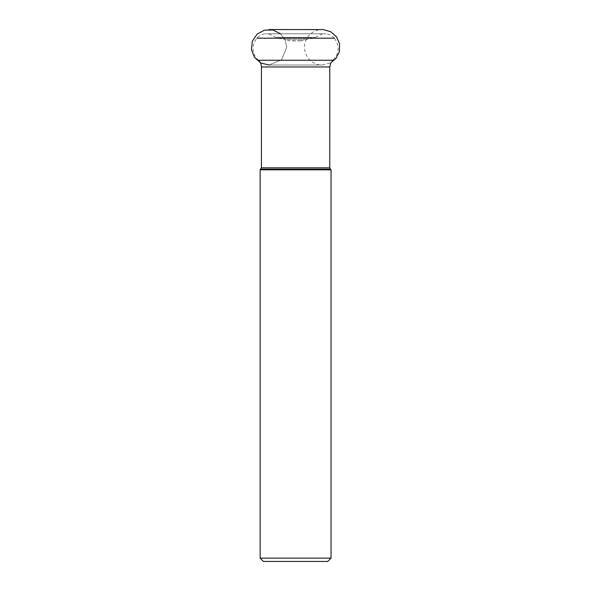 <?xml version="1.0" encoding="UTF-8"?>
<svg xmlns="http://www.w3.org/2000/svg" width="591" height="591" viewBox="0 0 591 591"><rect width="100%" height="100%" fill="white"/><g stroke="black" fill="none" stroke-linecap="round" stroke-linejoin="round"><path stroke-width="0.44" stroke-dasharray="2.96 2.22" d="M256.922 38.179L334.27 38.179C339.928 45.928 339.456 53.286 332.851 60.245L258.341 60.245C251.736 53.286 251.264 45.928 256.922 38.179C259.146 35.704 261.902 34.241 265.196 33.783L326.003 33.783L265.196 33.783M268.521 33.783L322.679 33.783L268.521 33.783L276.012 37.366L315.188 37.366L276.012 37.366L277.763 38.245L313.429 38.245L277.763 38.245L286.207 39.656L304.986 39.656L286.207 39.656L289.524 40.809L301.669 40.809L290.617 40.993M327.724 561.45L263.468 561.45M331.049 558.126L260.143 558.126M331.049 169.831L260.143 169.831M330.391 169.174L260.801 169.174M269.001 29.55L322.191 29.55C320.662 29.498 316.237 29.616 311.029 33.502C306.766 37.107 304.579 41.702 304.461 47.28C304.675 58.701 314.707 65.594 322.191 65.01L269.001 65.01L281.538 59.817L286.731 47.28L285.098 39.848L280.496 33.783L285.098 39.848L286.731 47.28L281.538 59.817L269.008 65.01L322.191 65.01L330.827 62.764L332.851 60.245M329.771 66.96L261.421 66.96M329.771 167.829L261.421 167.829M334.27 38.179C332.053 35.704 329.29 34.241 326.003 33.783M322.679 33.783L313.429 38.245L304.986 39.656L300.575 40.993"/><path stroke-width="0.89" d="M261.421 167.829L261.421 66.96L329.771 66.96L329.771 167.829L261.421 167.829L260.143 169.831L331.049 169.831L331.049 558.126L260.143 558.126L260.143 169.831M256.922 38.179L334.27 38.179M332.851 60.245L258.341 60.245C260.343 62.04 261.37 64.279 261.421 66.96M260.143 558.126L263.468 561.45L327.724 561.45L331.049 558.126M260.801 169.174L330.391 169.174L331.049 169.831M269.008 65.01L260.801 63.001L254.462 57.423L251.419 49.548L252.364 41.156L257.085 34.152L264.509 30.126L272.953 29.993L280.496 33.783L272.953 29.993L264.509 30.126L257.085 34.152L252.364 41.156L251.419 49.548L254.462 57.423L260.801 63.001L269.008 65.01M269.001 29.55L323.181 29.58L330.62 31.685L336.464 36.76L339.581 43.837L339.397 51.565L335.932 58.487L330.827 62.764L329.771 66.96M330.391 169.174L329.771 167.829"/></g></svg>
